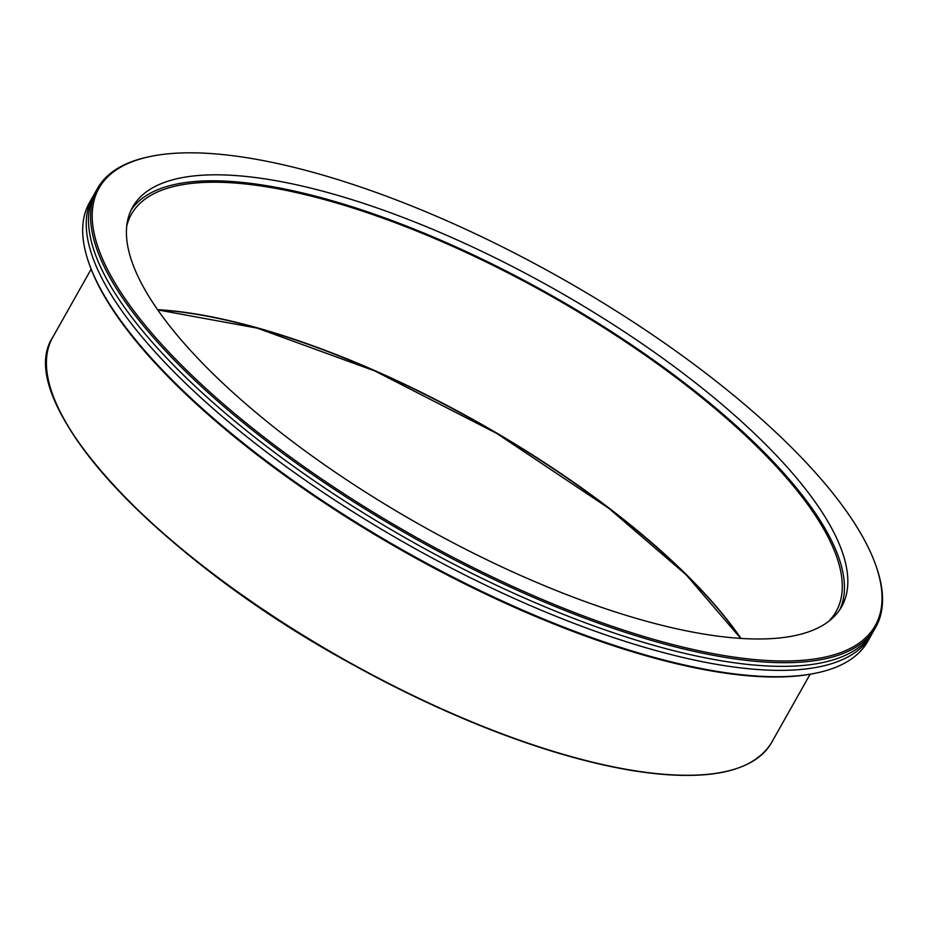 <?xml version="1.0" encoding="UTF-8"?>
<svg xmlns="http://www.w3.org/2000/svg" width="929" height="929" viewBox="0 0 929 929"><rect width="100%" height="100%" fill="white"/><g stroke="black" fill="none" stroke-linecap="round" stroke-linejoin="round"><path stroke-width="1.39" d="M156.85 155.282A445.502 148.489 -150.6 0 1 566.469 281.197A445.502 148.489 -150.6 0 1 875.954 565.749A445.502 148.489 -150.6 0 1 414.229 536.277A445.502 148.489 -150.6 0 1 149.836 156.595A445.502 148.489 -150.6 0 1 156.85 155.282M149.836 156.595L148.35 156.908A446.721 148.895 29.4 0 0 97.371 188.61A446.721 148.895 29.4 0 0 338.597 492.126A446.721 148.895 29.4 0 0 817.741 660.217A446.721 148.895 29.4 0 0 875.745 627.203A446.721 148.895 29.4 0 0 876.453 567.189L875.954 565.749M97.371 188.61L95.304 192.28A446.721 148.895 29.4 0 0 336.53 495.796A446.721 148.895 29.4 0 0 815.674 663.887A446.721 148.895 29.4 0 0 873.678 630.872L875.745 627.203M185.452 177.067A406.925 135.634 29.4 0 0 132.615 207.144A406.925 135.634 29.4 0 0 352.335 483.614A406.925 135.634 29.4 0 0 788.802 636.737A406.925 135.634 29.4 0 0 841.639 606.672A406.925 135.634 29.4 0 0 621.907 330.19A406.925 135.634 29.4 0 0 185.452 177.067M871.425 634.879L867.86 641.219A446.721 148.895 -150.6 0 1 816.881 672.91A446.721 148.895 -150.6 0 1 809.844 674.233A446.721 148.895 -150.6 0 1 399.11 547.971A446.721 148.895 -150.6 0 1 88.766 262.64A446.721 148.895 -150.6 0 1 89.474 202.627L93.051 196.286A446.721 148.895 29.4 0 0 334.266 499.79A446.721 148.895 29.4 0 0 813.409 667.893A446.721 148.895 29.4 0 0 871.425 634.879A446.721 148.895 29.4 0 0 872.505 632.846M88.766 262.64L89.265 264.08A445.502 148.489 29.4 0 0 405.207 552.29A445.502 148.489 29.4 0 0 815.395 673.223L816.881 672.91M94.224 194.312A446.721 148.895 29.4 0 0 93.051 196.286M828.494 621.501A404.487 134.821 29.4 0 0 836.135 611.479A404.487 134.821 29.4 0 0 617.727 336.658A404.487 134.821 29.4 0 0 183.884 184.453A404.487 134.821 29.4 0 0 131.349 214.344A404.487 134.821 29.4 0 0 126.739 226.084M839.839 609.598A406.925 135.634 29.4 0 0 614.266 333.418A406.925 135.634 29.4 0 0 182.072 183.071A406.925 135.634 29.4 0 0 131.035 210.209M810.088 674.257L771.639 742.492A412.604 137.527 -150.6 0 1 718.059 772.986A412.604 137.527 -150.6 0 1 275.495 617.715A412.604 137.527 -150.6 0 1 52.698 337.39L91.147 269.155M157.686 309.833A404.974 134.984 -150.6 0 1 608.75 508.209A404.974 134.984 -150.6 0 1 740.819 638.42M741.017 638.432A404.487 134.821 29.4 0 0 608.739 507.849A404.487 134.821 29.4 0 0 157.57 309.671M52.14 393.106A412.116 137.364 29.4 0 0 344.508 660.008A412.116 137.364 29.4 0 0 724.26 771.825M740.727 638.409L686.113 574.749L608.681 508.198L496.667 433.39L374.828 370.961L257.31 328.146L157.733 309.903M771.639 742.492C752.85 772.928 706.11 782.241 631.418 770.455C545.973 755.382 451.204 719.069 347.109 661.494C153.041 554.868 11.322 399.516 52.698 337.39"/></g></svg>
